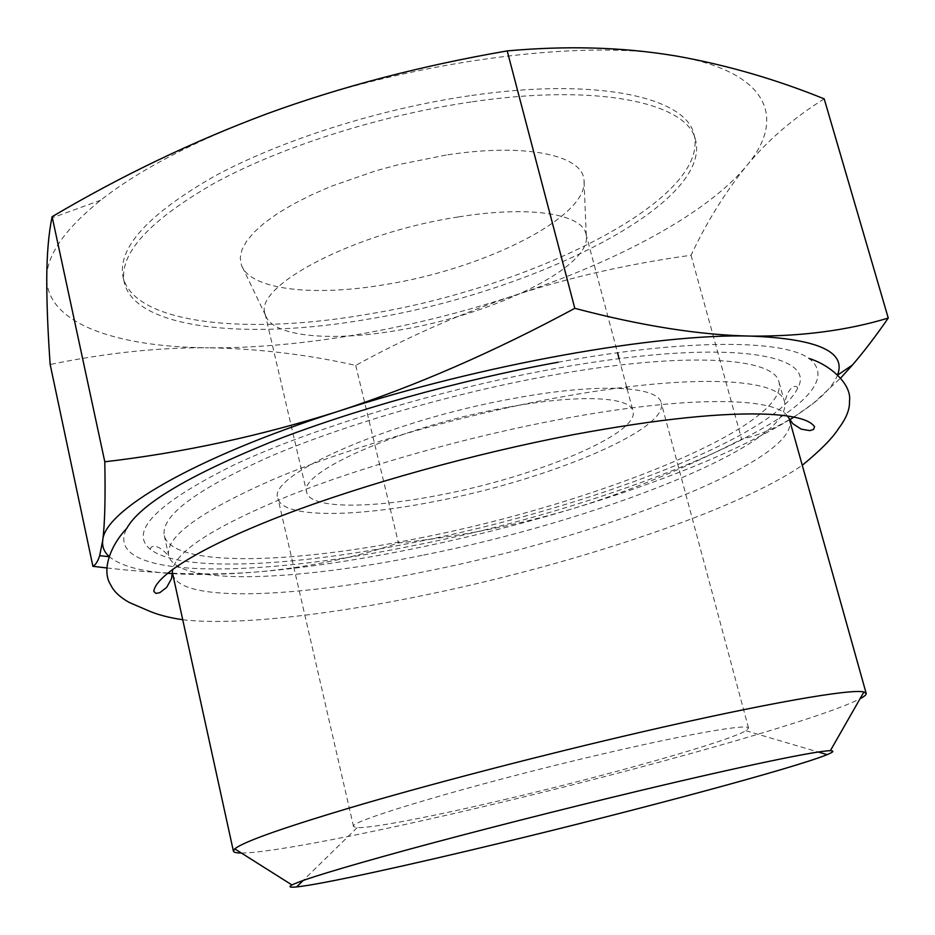 <?xml version="1.0" encoding="UTF-8"?>
<svg xmlns="http://www.w3.org/2000/svg" width="935" height="935" viewBox="0 0 935 935"><rect width="100%" height="100%" fill="white"/><g stroke="black" fill="none" stroke-linecap="round" stroke-linejoin="round"><path stroke-width="0.7" stroke-dasharray="4.67 3.51" d="M446.182 155.046L398.953 164.513L375.473 170.906L331.177 186.31L311.226 195.006L293.263 204.134L277.601 213.484L264.488 222.904L254.11 232.184L246.595 241.172L241.966 249.715L240.248 257.686L241.359 264.956C250.124 290.072 314.031 296.816 385.454 284.532C484.482 268.894 590.055 216.406 583.943 179.543C582.038 155.011 524.804 142.739 446.182 155.046M458.162 216.978C354.575 232.593 253.443 286.052 265.096 313.833L265.552 315.399C272.833 337.079 332.205 342 399.327 330.067C492.453 314.733 592.007 267.059 586.268 235.433L585.929 233.832C581.932 213.788 529.198 205.326 458.162 216.978M471.065 101.973C380.767 115.157 282.031 146.561 215.728 182.407C149.144 220.415 118.663 253.771 124.261 282.44C135.014 329.599 249.026 340.188 369.302 318.952C532.073 292.632 712.026 204.59 695.546 140.005C687.868 102.967 598.342 82.958 471.065 101.973M469.475 95.791C379.201 108.904 280.547 140.344 214.314 176.306C147.812 214.466 117.389 247.997 123.046 276.889C133.869 324.41 247.892 335.303 368.133 314.137C530.858 287.933 710.635 199.611 694.015 134.535C686.267 97.205 596.705 76.892 469.475 95.791M824.214 98.876C793.488 117.997 767.518 140.425 746.305 166.161C725.104 192.423 706.685 222.109 691.047 255.243C628.601 263.904 570.046 277.192 515.372 295.121C414.298 328.547 301 348.638 208.657 347.797C258.469 348.673 307.498 354.54 355.732 365.398C407.555 336.916 460.768 313.482 515.372 295.121C616.177 261.823 706.241 214.267 746.305 166.161C786.066 119.446 770.136 72.801 677.77 56.31L672.522 55.422C578.765 38.674 405.311 61.99 267.036 113.754C195.368 140.601 139.911 169.41 100.664 200.207C64.585 229.332 46.621 255.278 46.762 278.034C46.738 323.791 116.875 347.119 208.657 347.797C159.102 347.329 106.263 352.892 50.163 364.486M691.047 255.243L741.654 439.216C765.391 433.828 789.292 421.86 813.356 403.324L840.787 377.927M793.908 417.092L813.356 403.324C826.026 393.284 834.067 383.899 837.468 375.18L837.678 374.596M106.894 567.966C162.538 574.324 213.414 575.574 259.521 571.752C309.204 567.148 355.51 557.552 398.45 542.954C456.794 537.134 514.145 525.926 570.502 509.353C626.707 492.313 683.765 468.938 741.654 439.216M172.636 573.646C197.577 575.177 226.539 574.546 259.521 571.752C351.841 563.922 466.612 540.477 570.502 509.353C662.284 481.852 735.307 452.002 789.549 419.827M108.904 556.302L109.372 556.722C119.996 565.558 139.373 571.075 167.494 573.272M558.078 362.231C687.494 338.575 783.366 339.592 809.032 358.467C868.077 403.978 621.822 505.543 413.644 545.561C253.958 578.531 101.003 579.899 126.622 528.614M787.387 416.005C774.297 396.709 684.958 395.575 558.37 419.675C466.062 437.101 363.329 466.226 290.049 495.34C216.02 525.809 176.914 550.446 172.741 569.251M172.753 574.265C179.8 603.624 299.481 597.675 427.552 571.075C600.165 536.678 798.782 460.978 789.736 420.446M241.37 853.024C270.963 853.024 373.579 832.641 484.646 806.332C640.907 769.54 822.029 718.793 860.025 698.772M507.775 798.806C435.652 815.869 372.329 828.281 357.135 827.65L353.559 826.587C345.553 822.04 477.236 782.992 603.811 753.692C690.31 733.461 749.052 723.515 748.549 728.108L745.896 730.726C727.313 741.724 610.251 774.729 507.775 798.806M513.362 398.509C597.979 382.649 658.357 385.991 661.244 402.903C669.179 429.831 546.437 480.321 434.939 501.44C353.629 517.663 282.183 518.142 277.964 498.46C266.078 475.634 389.381 420.575 513.362 398.509M506.513 407.496C401.723 426.243 296.863 472.806 306.75 492.441C310.21 508.991 370.318 508.839 439.824 495.024C535.568 476.967 640.043 433.7 633.007 411.096C630.506 396.557 578.438 393.939 506.513 407.496M355.732 365.398L398.45 542.954M416.484 541.949C295.916 566.376 181.332 572.945 150.593 549.546C128.562 531.851 156.04 503.79 233.025 465.385C310.852 428.686 438.515 389.79 552.702 369.056C721.095 338.026 817.961 352.659 797.707 388.212C773.911 437.954 584.001 508.956 416.484 541.949M419.546 538.069C591.843 504.584 789.21 426.652 779.054 382.31C774.893 357.053 683.391 350.952 547.115 376.15C450.319 393.834 342.619 425.343 269.327 456.841C195.66 489.858 160.645 516.12 164.279 535.591C171.935 567.755 291.732 564.085 419.546 538.069M423.66 555.039C594.917 521.298 791.314 445.446 784.745 402.775L784.547 401.91C780.702 377.752 689.364 372.89 552.901 398.52C455.976 416.531 347.984 447.9 274.411 478.884C200.441 511.328 165.191 536.865 168.639 555.472L168.861 556.325C178.258 586.14 296.933 581.091 423.66 555.039M265.552 315.399L241.359 264.956M123.046 276.889L124.261 282.44M694.015 134.535L695.546 140.005M100.664 200.207L51.869 217.948M109.372 556.722L108.787 556.652M182.711 619.73C234.755 625.854 328.629 615.183 427.248 594.625C574.558 564.179 736.885 510.405 802.288 465.256M357.135 827.65L303.197 880.443M745.896 730.726L818.3 752.021M748.549 728.108L661.244 402.903M353.559 826.587L277.964 498.46M265.096 313.833L306.75 492.441M585.929 233.832L617.521 352.752M619.099 358.701L626.614 387.008M627.093 388.82L633.007 411.096M586.268 235.433L583.943 179.543M779.054 382.31L784.547 401.91M797.707 388.212L797.66 388.013C796.503 384.612 788.404 385.29 784.745 402.775M150.593 549.546L150.535 549.359C149.962 545.806 157.431 542.604 168.861 556.325M164.279 535.591L168.639 555.472"/><path stroke-width="1.4" d="M840.787 377.927L852.393 365.059C863.835 351.782 875.791 336.121 888.25 318.064L824.214 98.876C776.319 79.452 727.524 65.263 677.84 56.299L672.522 55.422C621.261 47.089 566.154 45.581 507.191 50.911C421.101 65.777 341.053 86.721 267.036 113.754C193.042 141.407 121.398 175.722 52.115 216.698L51.869 217.948C48.608 234.124 46.914 254.156 46.762 278.034C46.703 303.045 47.837 331.855 50.163 364.486L92.916 566.318L106.894 567.966M888.25 318.064C847.227 330.487 801.377 336.495 750.723 336.097C658.462 333.246 481.63 364.416 337.851 411.447C260.62 435.909 182.933 452.692 104.802 461.796C105.503 498.25 104.814 524.477 102.721 540.477L99.671 555.682C97.789 561.467 95.534 565.02 92.916 566.318M837.678 374.596C846.233 351.583 817.248 338.75 750.723 336.097C700.07 335.151 641.422 325.894 574.803 308.328C493.82 351.992 414.848 386.365 337.851 411.447C192.435 458.162 104.019 511.141 102.721 540.477C102.008 546.566 104.066 551.837 108.904 556.302M860.025 698.772C864.419 696.423 866.464 694.623 866.172 693.373L789.537 419.803L793.908 417.092M167.494 573.272L172.636 573.646L233.399 851.142C233.727 852.381 236.38 853.012 241.37 853.024M182.711 619.73C168.358 617.614 156.507 614.424 147.146 610.169L129.322 602.502C119.996 597.278 113.825 591.481 110.844 585.123C100.992 570.537 110.681 545.058 126.622 528.614C139.619 504.842 187.222 476.195 269.432 442.652C350.613 410.64 459.845 380.054 558.078 362.231M172.741 569.251L171.526 578.636L166.687 587.379L159.768 592.72L155.958 593.386L153.819 591.458C155.175 575.329 203.468 545.853 283.071 515.255C363.259 484.529 473.928 453.639 572.956 434.74C658.684 418.868 724.438 412.078 770.218 414.369C795.311 415.841 810.084 419.955 814.525 426.722L813.543 429.434L809.862 430.626L801.248 429.165L792.868 423.719L787.387 416.005M866.172 693.373L863.882 692.017C852.065 688.394 765.239 703.319 639.213 732.561C546.601 754.007 441.869 781.099 365.059 803.387C287.244 826.26 243.813 841.418 234.778 848.863L233.399 851.142M637.939 791.115C560.147 809.722 472.502 832.045 406.935 849.903C340.293 868.194 301.97 879.882 291.965 884.954C288.272 886.953 289.803 887.607 296.582 886.929C320.904 884.498 407.286 865.6 502.761 842.505C638.032 809.909 794.493 768.009 827.183 754.627C833.482 752.056 834.534 750.747 830.338 750.723C818.476 750.408 743.652 765.8 637.939 791.115M52.115 216.698L104.802 461.796M507.191 50.911L574.803 308.328M837.947 374.853L852.393 365.059M108.787 556.652L99.671 555.682M802.288 465.256C820.544 450.273 832.664 438.001 838.648 428.429C846.315 418.331 849.938 409.168 849.494 400.928C851.902 384.53 830.549 365.001 809.032 358.467M291.965 884.954L234.778 848.863M303.197 880.443L296.582 886.929M818.3 752.021L827.183 754.627M830.338 750.723L863.882 692.017M617.521 352.752L619.099 358.701M626.614 387.008L627.093 388.82"/></g></svg>
